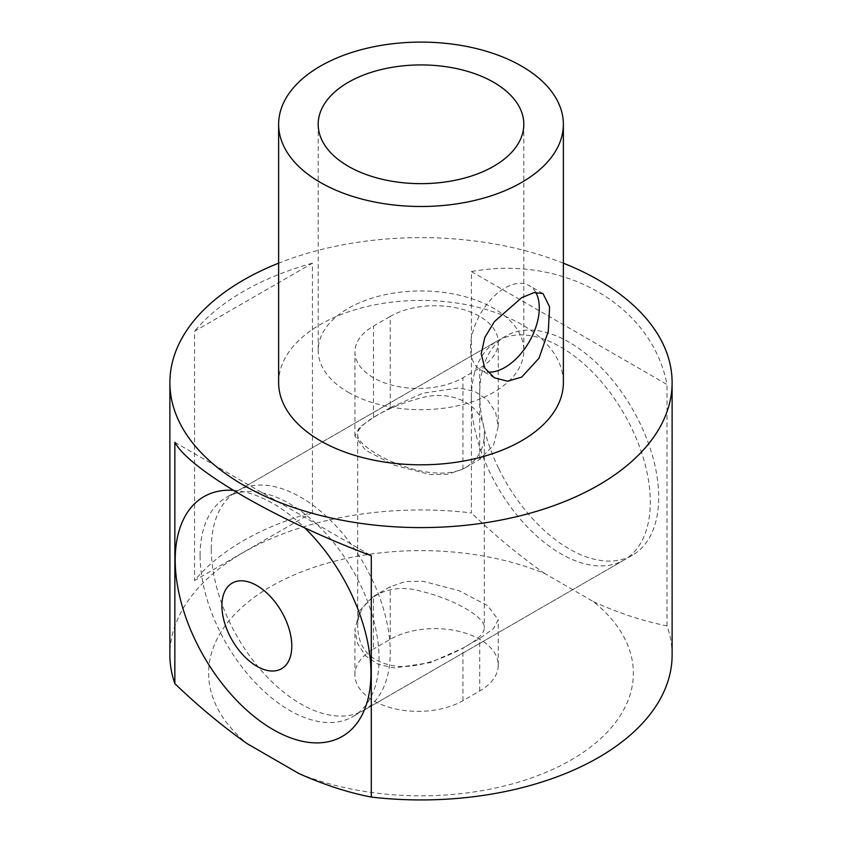 <?xml version="1.0" encoding="UTF-8"?>
<svg xmlns="http://www.w3.org/2000/svg" width="842" height="842" viewBox="0 0 842 842"><rect width="100%" height="100%" fill="white"/><g stroke="black" fill="none" stroke-linecap="round" stroke-linejoin="round"><path stroke-width="0.63" stroke-dasharray="4.21 3.16" d="M390.235 407.76L373.459 417.443L359.66 427.22L354.924 436.103L365.617 450.238L394.256 465.194L430.304 474.593L447.965 474.257L462.942 469.11L479.719 459.427L493.528 445.26L498.253 426.42L495.612 412.264L487.571 399.918L475.13 391.635L458.932 387.888L422.884 393.193L390.235 407.76L390.235 316.424A63.276 36.532 180 0 1 459.195 308.498A63.276 36.532 180 0 1 498.253 342.252A63.276 36.532 180 0 1 479.719 368.08L462.942 377.774A63.276 36.532 180 0 1 393.993 385.689A63.276 36.532 180 0 1 354.924 351.935A63.276 36.532 180 0 1 373.459 326.107L390.235 316.424M373.459 596.41L390.235 586.727L405.212 581.58L422.884 581.243L458.932 590.642L487.571 605.598L498.253 619.733L493.528 628.616L479.719 638.394L462.942 648.077L430.304 662.643L394.256 667.948L378.058 664.201L365.617 655.918L357.566 643.572L354.924 629.416L359.66 610.576L373.459 596.41L373.459 649.003A63.276 36.532 0 0 0 354.924 674.831A63.276 36.532 0 0 0 393.993 708.585A63.276 36.532 0 0 0 462.942 700.67L479.719 690.977A63.276 36.532 0 0 0 498.253 665.148A63.276 36.532 0 0 0 459.195 631.395A63.276 36.532 0 0 0 390.235 639.32L373.459 649.003M498.832 468.773A126.553 73.065 -120 0 0 632.479 555.173A126.553 73.065 -120 0 0 632.479 409.044A126.553 73.065 -120 0 0 505.937 335.99A126.553 73.065 -120 0 0 479.719 393.919A126.553 73.065 -120 0 0 498.832 468.773M200.091 555.362A126.553 73.065 60 0 1 226.298 497.433A126.553 73.065 60 0 1 352.851 570.497A126.553 73.065 60 0 1 352.84 716.626A126.553 73.065 60 0 1 255.326 682.715A126.553 73.065 60 0 1 200.091 555.362M348.293 392.298A102.819 59.361 0 0 0 460.353 405.17A102.819 59.361 0 0 0 523.819 350.325A102.819 59.361 0 0 0 421 290.964A102.819 59.361 0 0 0 318.181 350.325A102.819 59.361 0 0 0 348.293 392.298M233.223 490.318A138.414 79.916 60 0 1 273.071 503.537A138.414 79.916 60 0 1 304.53 527.692M535.733 292.332A48.647 28.081 120 0 0 529.208 285.596A48.647 28.081 120 0 0 491.728 298.626A48.647 28.081 120 0 0 470.499 347.578A48.647 28.081 120 0 0 480.572 369.849A48.647 28.081 120 0 0 487.518 372.027M278.628 382.615A142.372 82.2 180 0 1 421 300.415A142.372 82.2 180 0 1 563.372 382.615M312.435 512.462L194.555 580.517A251.116 144.982 180 0 1 312.435 512.462L312.435 263.178L194.555 331.232L194.555 580.517M312.435 263.178A251.116 144.982 -0 0 0 194.555 331.232M563.372 263.178A251.116 144.982 0 0 0 278.628 263.178M174.852 442.303L371.301 555.731M298.899 773.535A212.363 122.606 0 0 0 572.002 759.431A212.363 122.606 0 0 0 593.378 601.609L545.037 573.707A212.363 122.606 0 0 0 271.682 586.043A212.363 122.606 0 0 0 247.253 743.718M672.116 654.95A251.116 144.982 0 0 0 667.011 625.848C643.067 621.164 618.523 613.081 593.378 601.609M471.404 271.577L667.011 384.51C651.866 305.351 563.866 254.547 471.404 271.577L471.404 512.915A251.116 144.982 180 0 0 169.884 654.95M667.011 625.848L667.011 384.51M545.037 573.707C519.861 556.109 495.317 535.849 471.404 512.915M471.331 398.761A126.553 73.065 -120 0 0 526.576 526.113A126.553 73.065 -120 0 0 624.09 560.014A126.553 73.065 -120 0 0 624.09 413.896A126.553 73.065 -120 0 0 497.548 340.831A126.553 73.065 -120 0 0 471.331 398.761M211.268 548.91A126.553 73.065 60 0 1 237.486 490.97A126.553 73.065 60 0 1 364.028 564.035A126.553 73.065 60 0 1 364.028 710.164A126.553 73.065 60 0 1 266.514 676.263A126.553 73.065 60 0 1 211.268 548.91M465.742 467.489C429.546 487.539 354.966 448.702 357.724 434.493C356.408 424.463 387.762 406.36 421 397.961C454.238 388.583 485.592 406.675 484.276 434.493C484.097 448.586 477.919 459.585 465.742 467.489M465.742 646.467C477.919 639.667 484.097 633.447 484.276 627.795C485.592 617.228 454.238 599.136 421 591.273C387.762 581.348 356.408 599.451 357.724 627.806C358.829 650.045 371.922 662.896 396.982 666.327C420.032 668.295 447.733 656.707 465.742 646.467M373.459 417.443L373.459 326.107M390.235 639.32L390.235 586.727M479.719 459.427L479.719 368.08M479.719 690.977L479.719 638.394M462.942 469.11L462.942 377.774M462.942 700.67L462.942 648.077M498.253 426.42L498.253 342.252M498.253 665.148L498.253 619.733M354.924 436.103L354.924 351.935M354.924 674.831L354.924 629.416M505.937 335.99L226.298 497.433M632.479 555.173L352.84 716.626M318.181 124.3L318.181 350.325M523.819 124.3L523.819 350.325M543.006 293.563L529.208 285.596M494.37 377.816L480.572 369.849M357.724 434.493L357.724 627.795M484.276 434.493L484.276 627.795M497.548 340.831L237.486 490.97M624.09 560.014L364.028 710.164"/><path stroke-width="1.26" d="M348.293 166.274A102.819 59.361 180 0 1 318.181 124.3A102.819 59.361 180 0 1 421 64.929A102.819 59.361 180 0 1 523.819 124.3A102.819 59.361 180 0 1 460.353 179.135A102.819 59.361 180 0 1 348.293 166.274M256.852 585.558A49.436 28.544 60 0 1 287.122 663.57A49.436 28.544 60 0 1 226.582 628.616A49.436 28.544 60 0 1 256.852 585.558M304.53 527.692A138.414 79.916 60 0 1 353.745 727.12A138.414 79.916 60 0 1 197.849 645.414A138.414 79.916 60 0 1 233.223 490.318M521.672 377.121L507.589 381.205L494.37 377.816L484.771 368.028L481.214 353.766L484.771 337.526L494.359 321.655L521.672 297.689L534.007 292.606L543.006 293.563L549.594 306.877L548.289 331.348L539.038 358.166L521.672 377.121M487.518 372.027A48.647 28.081 120 0 0 528.334 343.252A48.647 28.081 120 0 0 535.733 292.332M320.328 182.419A142.372 82.2 180 0 1 278.628 124.3A142.372 82.2 180 0 1 421 42.1A142.372 82.2 180 0 1 563.372 124.3A142.372 82.2 180 0 1 475.477 200.238A142.372 82.2 180 0 1 320.328 182.419M563.372 124.3L563.372 382.615A142.372 82.2 180 0 1 475.477 458.553A142.372 82.2 180 0 1 320.328 440.734A142.372 82.2 180 0 1 278.628 382.615L278.628 124.3M278.628 263.178A251.116 144.982 0 0 0 169.884 382.615A251.116 144.982 0 0 0 174.852 411.306A251.116 144.982 0 0 0 348.451 521.419A251.116 144.982 0 0 0 598.567 485.129A251.116 144.982 0 0 0 672.116 382.615A251.116 144.982 0 0 0 563.372 263.178M169.884 382.615L169.884 654.95A251.116 144.982 180 0 0 174.852 683.651L174.852 442.303C189.745 469.952 278.355 521.114 371.301 555.731L371.301 797.069A251.116 144.982 0 0 0 672.116 654.95L672.116 382.615M174.852 683.651C198.386 706.249 222.52 726.267 247.253 743.718L298.899 773.535C323.665 784.66 347.799 792.501 371.301 797.069"/></g></svg>
